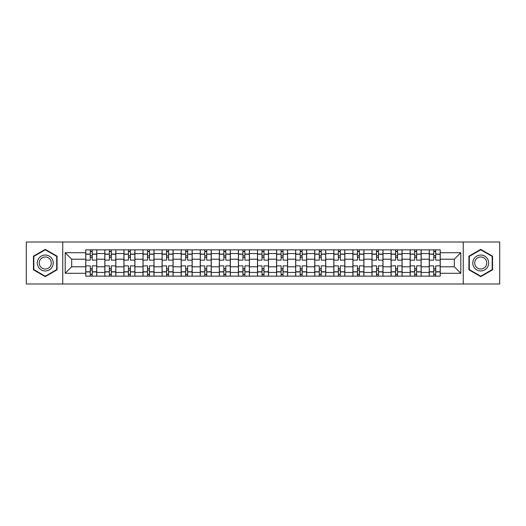 <?xml version="1.0" encoding="UTF-8"?>
<svg xmlns="http://www.w3.org/2000/svg" width="526" height="526" viewBox="0 0 526 526"><rect width="100%" height="100%" fill="white"/><g stroke="black" fill="none" stroke-linecap="round" stroke-linejoin="round"><path stroke-width="0.79" d="M463.248 283.981L499.7 283.981L499.7 242.019L26.3 242.019L26.3 283.981L463.248 283.981L463.248 242.019M104.832 276.15L104.832 253.578L96.758 253.578L96.758 276.15M96.758 253.578L96.758 249.85M104.832 253.578L104.832 249.85M115.845 249.85L115.845 276.15M123.919 276.15L123.919 249.85M134.926 249.85L134.926 276.15M143 276.15L143 249.85M154.006 249.85L154.006 276.15M162.08 276.15L162.08 249.85M173.093 249.85L173.093 276.15M181.161 276.15L181.161 249.85M192.174 249.85L192.174 276.15M200.248 276.15L200.248 249.85M211.255 249.85L211.255 276.15M219.329 276.15L219.329 249.85M230.342 249.85L230.342 276.15M238.41 276.15L238.41 249.85M249.423 249.85L249.423 276.15M257.497 276.15L257.497 249.85M268.503 249.85L268.503 276.15M276.577 276.15L276.577 249.85M287.59 249.85L287.59 276.15M295.658 276.15L295.658 249.85M306.671 249.85L306.671 276.15M314.745 276.15L314.745 249.85M325.752 249.85L325.752 276.15M333.826 276.15L333.826 249.85M344.839 249.85L344.839 276.15M352.907 276.15L352.907 249.85M363.92 249.85L363.92 276.15M371.994 276.15L371.994 249.85M383 249.85L383 276.15M391.074 276.15L391.074 249.85M402.081 249.85L402.081 276.15M410.155 276.15L410.155 249.85M421.168 249.85L421.168 276.15M429.242 276.15L429.242 249.85M429.242 266.794L421.168 266.794M410.155 266.794L402.081 266.794M391.074 266.794L383 266.794M371.994 266.794L363.92 266.794M352.907 266.794L344.839 266.794M333.826 266.794L325.752 266.794M314.745 266.794L306.671 266.794M295.658 266.794L287.59 266.794M276.577 266.794L268.503 266.794M257.497 266.794L249.423 266.794M238.41 266.794L230.342 266.794M219.329 266.794L211.255 266.794M200.248 266.794L192.174 266.794M181.161 266.794L173.093 266.794M162.08 266.794L154.006 266.794M143 266.794L134.926 266.794M123.919 266.794L115.845 266.794M104.832 266.794L96.758 266.794M429.242 259.206L421.168 259.206M410.155 259.206L402.081 259.206M391.074 259.206L383 259.206M371.994 259.206L363.92 259.206M352.907 259.206L344.839 259.206M333.826 259.206L325.752 259.206M314.745 259.206L306.671 259.206M295.658 259.206L287.59 259.206M276.577 259.206L268.503 259.206M257.497 259.206L249.423 259.206M238.41 259.206L230.342 259.206M219.329 259.206L211.255 259.206M200.248 259.206L192.174 259.206M181.161 259.206L173.093 259.206M162.08 259.206L154.006 259.206M143 259.206L134.926 259.206M123.919 259.206L115.845 259.206M104.832 259.206L96.758 259.206M71.681 266.794L85.751 266.794L85.751 259.206L71.681 259.206L71.681 266.794L65.198 273.277L65.198 252.723L85.751 252.723L85.751 259.206M440.249 259.206L440.249 266.794L454.319 266.794L454.319 259.206L440.249 259.206L440.249 249.85L85.751 249.85L85.751 252.723M440.249 252.723L460.802 252.723L460.802 273.277L440.249 273.277L440.249 266.794M85.751 266.794L85.751 276.15L440.249 276.15L440.249 273.277M85.751 273.277L65.198 273.277M62.752 283.981L62.752 242.019M57.064 256.182L45.262 249.37L33.454 256.182L33.454 269.818L45.262 276.63L57.064 269.818L57.064 256.182M492.546 256.182L480.738 249.37L468.936 256.182L468.936 269.818L480.738 276.63L492.546 269.818L492.546 256.182M92.234 274.316L90.275 274.316M90.275 251.684L92.234 251.684M111.315 274.316L109.362 274.316M109.362 251.684L111.315 251.684M130.402 274.316L128.443 274.316M128.443 251.684L130.402 251.684M149.483 274.316L147.523 274.316M147.523 251.684L149.483 251.684M168.563 274.316L166.611 274.316M166.611 251.684L168.563 251.684M187.65 274.316L185.691 274.316M185.691 251.684L187.65 251.684M206.731 274.316L204.772 274.316M204.772 251.684L206.731 251.684M225.812 274.316L223.859 274.316M223.859 251.684L225.812 251.684M244.899 274.316L242.94 274.316M242.94 251.684L244.899 251.684M263.98 274.316L262.02 274.316M262.02 251.684L263.98 251.684M283.06 274.316L281.101 274.316M281.101 251.684L283.06 251.684M302.141 274.316L300.188 274.316M300.188 251.684L302.141 251.684M321.228 274.316L319.269 274.316M319.269 251.684L321.228 251.684M340.309 274.316L338.349 274.316M338.349 251.684L340.309 251.684M359.389 274.316L357.437 274.316M357.437 251.684L359.389 251.684M378.477 274.316L376.517 274.316M376.517 251.684L378.477 251.684M397.557 274.316L395.598 274.316M395.598 251.684L397.557 251.684M416.638 274.316L414.685 274.316M414.685 251.684L416.638 251.684M435.725 274.316L433.766 274.316M433.766 251.684L435.725 251.684M65.198 252.723L71.681 259.206M454.319 266.794L460.802 273.277M454.319 259.206L460.802 252.723M96.699 276.15L96.699 260.127L92.234 260.127L92.234 249.85M90.275 249.85L90.275 260.127L85.81 260.127L85.81 249.85M96.699 260.127L96.699 249.85M85.81 276.15L85.81 265.873L90.275 265.873L90.275 276.15M92.234 276.15L92.234 265.873L96.699 265.873M90.275 257.431L92.234 257.431M85.81 265.873L85.81 260.127M92.234 268.569L90.275 268.569M92.234 274.559L90.275 274.559M90.275 270.154L92.234 270.154M92.234 255.846L90.275 255.846M90.275 251.441L92.234 251.441M38.372 266.978A7.949 7.949 0 0 0 49.234 269.884A7.949 7.949 0 0 0 52.146 259.022A7.949 7.949 0 0 0 41.284 256.116A7.949 7.949 0 0 0 38.372 266.978M40.048 266.011A6.023 6.023 0 0 0 48.274 268.214A6.023 6.023 0 0 0 50.476 259.989A6.023 6.023 0 0 0 42.251 257.786A6.023 6.023 0 0 0 40.048 266.011M45.262 249.791L56.696 256.399L56.696 269.601L45.262 276.209L33.822 269.601L33.822 256.399L45.262 249.791M473.854 266.978A7.949 7.949 0 0 0 484.716 269.884A7.949 7.949 0 0 0 487.628 259.022A7.949 7.949 0 0 0 476.766 256.116A7.949 7.949 0 0 0 473.854 266.978M475.524 266.011A6.023 6.023 0 0 0 483.749 268.214A6.023 6.023 0 0 0 485.952 259.989A6.023 6.023 0 0 0 477.726 257.786A6.023 6.023 0 0 0 475.524 266.011M480.738 249.791L492.178 256.399L492.178 269.601L480.738 276.209L469.304 269.601L469.304 256.399L480.738 249.791M115.779 276.15L115.779 260.127L111.315 260.127L111.315 249.85M109.362 249.85L109.362 260.127L104.891 260.127L104.891 249.85M115.779 260.127L115.779 249.85M104.891 276.15L104.891 265.873L109.362 265.873L109.362 276.15M111.315 276.15L111.315 265.873L115.779 265.873M109.362 257.431L111.315 257.431M104.891 265.873L104.891 260.127M111.315 268.569L109.362 268.569M111.315 274.559L109.362 274.559M109.362 270.154L111.315 270.154M111.315 255.846L109.362 255.846M109.362 251.441L111.315 251.441M134.866 276.15L134.866 260.127L130.402 260.127L130.402 249.85M128.443 249.85L128.443 260.127L123.978 260.127L123.978 249.85M134.866 260.127L134.866 249.85M123.978 276.15L123.978 265.873L128.443 265.873L128.443 276.15M130.402 276.15L130.402 265.873L134.866 265.873M128.443 257.431L130.402 257.431M123.978 265.873L123.978 260.127M130.402 268.569L128.443 268.569M130.402 274.559L128.443 274.559M128.443 270.154L130.402 270.154M130.402 255.846L128.443 255.846M128.443 251.441L130.402 251.441M153.947 276.15L153.947 260.127L149.483 260.127L149.483 249.85M147.523 249.85L147.523 260.127L143.059 260.127L143.059 249.85M153.947 260.127L153.947 249.85M143.059 276.15L143.059 265.873L147.523 265.873L147.523 276.15M149.483 276.15L149.483 265.873L153.947 265.873M147.523 257.431L149.483 257.431M143.059 265.873L143.059 260.127M149.483 268.569L147.523 268.569M149.483 274.559L147.523 274.559M147.523 270.154L149.483 270.154M149.483 255.846L147.523 255.846M147.523 251.441L149.483 251.441M173.028 276.15L173.028 260.127L168.563 260.127L168.563 249.85M166.611 249.85L166.611 260.127L162.139 260.127L162.139 249.85M173.028 260.127L173.028 249.85M162.139 276.15L162.139 265.873L166.611 265.873L166.611 276.15M168.563 276.15L168.563 265.873L173.028 265.873M166.611 257.431L168.563 257.431M162.139 265.873L162.139 260.127M168.563 268.569L166.611 268.569M168.563 274.559L166.611 274.559M166.611 270.154L168.563 270.154M168.563 255.846L166.611 255.846M166.611 251.441L168.563 251.441M192.115 276.15L192.115 260.127L187.65 260.127L187.65 249.85M185.691 249.85L185.691 260.127L181.227 260.127L181.227 249.85M192.115 260.127L192.115 249.85M181.227 276.15L181.227 265.873L185.691 265.873L185.691 276.15M187.65 276.15L187.65 265.873L192.115 265.873M185.691 257.431L187.65 257.431M181.227 265.873L181.227 260.127M187.65 268.569L185.691 268.569M187.65 274.559L185.691 274.559M185.691 270.154L187.65 270.154M187.65 255.846L185.691 255.846M185.691 251.441L187.65 251.441M211.196 276.15L211.196 260.127L206.731 260.127L206.731 249.85M204.772 249.85L204.772 260.127L200.307 260.127L200.307 249.85M211.196 260.127L211.196 249.85M200.307 276.15L200.307 265.873L204.772 265.873L204.772 276.15M206.731 276.15L206.731 265.873L211.196 265.873M204.772 257.431L206.731 257.431M200.307 265.873L200.307 260.127M206.731 268.569L204.772 268.569M206.731 274.559L204.772 274.559M204.772 270.154L206.731 270.154M206.731 255.846L204.772 255.846M204.772 251.441L206.731 251.441M230.276 276.15L230.276 260.127L225.812 260.127L225.812 249.85M223.859 249.85L223.859 260.127L219.388 260.127L219.388 249.85M230.276 260.127L230.276 249.85M219.388 276.15L219.388 265.873L223.859 265.873L223.859 276.15M225.812 276.15L225.812 265.873L230.276 265.873M223.859 257.431L225.812 257.431M219.388 265.873L219.388 260.127M225.812 268.569L223.859 268.569M225.812 274.559L223.859 274.559M223.859 270.154L225.812 270.154M225.812 255.846L223.859 255.846M223.859 251.441L225.812 251.441M249.363 276.15L249.363 260.127L244.899 260.127L244.899 249.85M242.94 249.85L242.94 260.127L238.475 260.127L238.475 249.85M249.363 260.127L249.363 249.85M238.475 276.15L238.475 265.873L242.94 265.873L242.94 276.15M244.899 276.15L244.899 265.873L249.363 265.873M242.94 257.431L244.899 257.431M238.475 265.873L238.475 260.127M244.899 268.569L242.94 268.569M244.899 274.559L242.94 274.559M242.94 270.154L244.899 270.154M244.899 255.846L242.94 255.846M242.94 251.441L244.899 251.441M268.444 276.15L268.444 260.127L263.98 260.127L263.98 249.85M262.02 249.85L262.02 260.127L257.556 260.127L257.556 249.85M268.444 260.127L268.444 249.85M257.556 276.15L257.556 265.873L262.02 265.873L262.02 276.15M263.98 276.15L263.98 265.873L268.444 265.873M262.02 257.431L263.98 257.431M257.556 265.873L257.556 260.127M263.98 268.569L262.02 268.569M263.98 274.559L262.02 274.559M262.02 270.154L263.98 270.154M263.98 255.846L262.02 255.846M262.02 251.441L263.98 251.441M287.525 276.15L287.525 260.127L283.06 260.127L283.06 249.85M281.101 249.85L281.101 260.127L276.637 260.127L276.637 249.85M287.525 260.127L287.525 249.85M276.637 276.15L276.637 265.873L281.101 265.873L281.101 276.15M283.06 276.15L283.06 265.873L287.525 265.873M281.101 257.431L283.06 257.431M276.637 265.873L276.637 260.127M283.06 268.569L281.101 268.569M283.06 274.559L281.101 274.559M281.101 270.154L283.06 270.154M283.06 255.846L281.101 255.846M281.101 251.441L283.06 251.441M306.612 276.15L306.612 260.127L302.141 260.127L302.141 249.85M300.188 249.85L300.188 260.127L295.724 260.127L295.724 249.85M306.612 260.127L306.612 249.85M295.724 276.15L295.724 265.873L300.188 265.873L300.188 276.15M302.141 276.15L302.141 265.873L306.612 265.873M300.188 257.431L302.141 257.431M295.724 265.873L295.724 260.127M302.141 268.569L300.188 268.569M302.141 274.559L300.188 274.559M300.188 270.154L302.141 270.154M302.141 255.846L300.188 255.846M300.188 251.441L302.141 251.441M325.693 276.15L325.693 260.127L321.228 260.127L321.228 249.85M319.269 249.85L319.269 260.127L314.804 260.127L314.804 249.85M325.693 260.127L325.693 249.85M314.804 276.15L314.804 265.873L319.269 265.873L319.269 276.15M321.228 276.15L321.228 265.873L325.693 265.873M319.269 257.431L321.228 257.431M314.804 265.873L314.804 260.127M321.228 268.569L319.269 268.569M321.228 274.559L319.269 274.559M319.269 270.154L321.228 270.154M321.228 255.846L319.269 255.846M319.269 251.441L321.228 251.441M344.773 276.15L344.773 260.127L340.309 260.127L340.309 249.85M338.349 249.85L338.349 260.127L333.885 260.127L333.885 249.85M344.773 260.127L344.773 249.85M333.885 276.15L333.885 265.873L338.349 265.873L338.349 276.15M340.309 276.15L340.309 265.873L344.773 265.873M338.349 257.431L340.309 257.431M333.885 265.873L333.885 260.127M340.309 268.569L338.349 268.569M340.309 274.559L338.349 274.559M338.349 270.154L340.309 270.154M340.309 255.846L338.349 255.846M338.349 251.441L340.309 251.441M363.86 276.15L363.86 260.127L359.389 260.127L359.389 249.85M357.437 249.85L357.437 260.127L352.972 260.127L352.972 249.85M363.86 260.127L363.86 249.85M352.972 276.15L352.972 265.873L357.437 265.873L357.437 276.15M359.389 276.15L359.389 265.873L363.86 265.873M357.437 257.431L359.389 257.431M352.972 265.873L352.972 260.127M359.389 268.569L357.437 268.569M359.389 274.559L357.437 274.559M357.437 270.154L359.389 270.154M359.389 255.846L357.437 255.846M357.437 251.441L359.389 251.441M382.941 276.15L382.941 260.127L378.477 260.127L378.477 249.85M376.517 249.85L376.517 260.127L372.053 260.127L372.053 249.85M382.941 260.127L382.941 249.85M372.053 276.15L372.053 265.873L376.517 265.873L376.517 276.15M378.477 276.15L378.477 265.873L382.941 265.873M376.517 257.431L378.477 257.431M372.053 265.873L372.053 260.127M378.477 268.569L376.517 268.569M378.477 274.559L376.517 274.559M376.517 270.154L378.477 270.154M378.477 255.846L376.517 255.846M376.517 251.441L378.477 251.441M402.022 276.15L402.022 260.127L397.557 260.127L397.557 249.85M395.598 249.85L395.598 260.127L391.134 260.127L391.134 249.85M402.022 260.127L402.022 249.85M391.134 276.15L391.134 265.873L395.598 265.873L395.598 276.15M397.557 276.15L397.557 265.873L402.022 265.873M395.598 257.431L397.557 257.431M391.134 265.873L391.134 260.127M397.557 268.569L395.598 268.569M397.557 274.559L395.598 274.559M395.598 270.154L397.557 270.154M397.557 255.846L395.598 255.846M395.598 251.441L397.557 251.441M421.109 276.15L421.109 260.127L416.638 260.127L416.638 249.85M414.685 249.85L414.685 260.127L410.221 260.127L410.221 249.85M421.109 260.127L421.109 249.85M410.221 276.15L410.221 265.873L414.685 265.873L414.685 276.15M416.638 276.15L416.638 265.873L421.109 265.873M414.685 257.431L416.638 257.431M410.221 265.873L410.221 260.127M416.638 268.569L414.685 268.569M416.638 274.559L414.685 274.559M414.685 270.154L416.638 270.154M416.638 255.846L414.685 255.846M414.685 251.441L416.638 251.441M440.19 276.15L440.19 260.127L435.725 260.127L435.725 249.85M433.766 249.85L433.766 260.127L429.301 260.127L429.301 249.85M440.19 260.127L440.19 249.85M429.301 276.15L429.301 265.873L433.766 265.873L433.766 276.15M435.725 276.15L435.725 265.873L440.19 265.873M433.766 257.431L435.725 257.431M429.301 265.873L429.301 260.127M435.725 268.569L433.766 268.569M435.725 274.559L433.766 274.559M433.766 270.154L435.725 270.154M435.725 255.846L433.766 255.846M433.766 251.441L435.725 251.441M410.155 253.578L402.081 253.578M391.074 253.578L383 253.578M371.994 253.578L363.92 253.578M352.907 253.578L344.839 253.578M333.826 253.578L325.752 253.578M314.745 253.578L306.671 253.578M295.658 253.578L287.59 253.578M276.577 253.578L268.503 253.578M257.497 253.578L249.423 253.578M238.41 253.578L230.342 253.578M219.329 253.578L211.255 253.578M200.248 253.578L192.174 253.578M181.161 253.578L173.093 253.578M162.08 253.578L154.006 253.578M143 253.578L134.926 253.578M123.919 253.578L115.845 253.578M429.242 253.578L421.168 253.578M410.155 272.422L402.081 272.422M391.074 272.422L383 272.422M371.994 272.422L363.92 272.422M352.907 272.422L344.839 272.422M333.826 272.422L325.752 272.422M314.745 272.422L306.671 272.422M295.658 272.422L287.59 272.422M276.577 272.422L268.503 272.422M257.497 272.422L249.423 272.422M238.41 272.422L230.342 272.422M219.329 272.422L211.255 272.422M200.248 272.422L192.174 272.422M181.161 272.422L173.093 272.422M162.08 272.422L154.006 272.422M143 272.422L134.926 272.422M123.919 272.422L115.845 272.422M104.832 272.422L96.758 272.422M429.242 272.422L421.168 272.422M96.699 254.071L92.234 254.071M90.275 254.071L85.81 254.071M90.275 254.236L85.81 254.236M90.275 271.764L85.81 271.764M90.275 271.929L85.81 271.929M96.699 271.929L92.234 271.929M96.699 254.236L92.234 254.236M96.699 271.764L92.234 271.764M115.779 254.071L111.315 254.071M109.362 254.071L104.891 254.071M109.362 254.236L104.891 254.236M109.362 271.764L104.891 271.764M109.362 271.929L104.891 271.929M115.779 271.929L111.315 271.929M115.779 254.236L111.315 254.236M115.779 271.764L111.315 271.764M134.866 254.071L130.402 254.071M128.443 254.071L123.978 254.071M128.443 254.236L123.978 254.236M128.443 271.764L123.978 271.764M128.443 271.929L123.978 271.929M134.866 271.929L130.402 271.929M134.866 254.236L130.402 254.236M134.866 271.764L130.402 271.764M153.947 254.071L149.483 254.071M147.523 254.071L143.059 254.071M147.523 254.236L143.059 254.236M147.523 271.764L143.059 271.764M147.523 271.929L143.059 271.929M153.947 271.929L149.483 271.929M153.947 254.236L149.483 254.236M153.947 271.764L149.483 271.764M173.028 254.071L168.563 254.071M166.611 254.071L162.139 254.071M166.611 254.236L162.139 254.236M166.611 271.764L162.139 271.764M166.611 271.929L162.139 271.929M173.028 271.929L168.563 271.929M173.028 254.236L168.563 254.236M173.028 271.764L168.563 271.764M192.115 254.071L187.65 254.071M185.691 254.071L181.227 254.071M185.691 254.236L181.227 254.236M185.691 271.764L181.227 271.764M185.691 271.929L181.227 271.929M192.115 271.929L187.65 271.929M192.115 254.236L187.65 254.236M192.115 271.764L187.65 271.764M211.196 254.071L206.731 254.071M204.772 254.071L200.307 254.071M204.772 254.236L200.307 254.236M204.772 271.764L200.307 271.764M204.772 271.929L200.307 271.929M211.196 271.929L206.731 271.929M211.196 254.236L206.731 254.236M211.196 271.764L206.731 271.764M230.276 254.071L225.812 254.071M223.859 254.071L219.388 254.071M223.859 254.236L219.388 254.236M223.859 271.764L219.388 271.764M223.859 271.929L219.388 271.929M230.276 271.929L225.812 271.929M230.276 254.236L225.812 254.236M230.276 271.764L225.812 271.764M249.363 254.071L244.899 254.071M242.94 254.071L238.475 254.071M242.94 254.236L238.475 254.236M242.94 271.764L238.475 271.764M242.94 271.929L238.475 271.929M249.363 271.929L244.899 271.929M249.363 254.236L244.899 254.236M249.363 271.764L244.899 271.764M268.444 254.071L263.98 254.071M262.02 254.071L257.556 254.071M262.02 254.236L257.556 254.236M262.02 271.764L257.556 271.764M262.02 271.929L257.556 271.929M268.444 271.929L263.98 271.929M268.444 254.236L263.98 254.236M268.444 271.764L263.98 271.764M287.525 254.071L283.06 254.071M281.101 254.071L276.637 254.071M281.101 254.236L276.637 254.236M281.101 271.764L276.637 271.764M281.101 271.929L276.637 271.929M287.525 271.929L283.06 271.929M287.525 254.236L283.06 254.236M287.525 271.764L283.06 271.764M306.612 254.071L302.141 254.071M300.188 254.071L295.724 254.071M300.188 254.236L295.724 254.236M300.188 271.764L295.724 271.764M300.188 271.929L295.724 271.929M306.612 271.929L302.141 271.929M306.612 254.236L302.141 254.236M306.612 271.764L302.141 271.764M325.693 254.071L321.228 254.071M319.269 254.071L314.804 254.071M319.269 254.236L314.804 254.236M319.269 271.764L314.804 271.764M319.269 271.929L314.804 271.929M325.693 271.929L321.228 271.929M325.693 254.236L321.228 254.236M325.693 271.764L321.228 271.764M344.773 254.071L340.309 254.071M338.349 254.071L333.885 254.071M338.349 254.236L333.885 254.236M338.349 271.764L333.885 271.764M338.349 271.929L333.885 271.929M344.773 271.929L340.309 271.929M344.773 254.236L340.309 254.236M344.773 271.764L340.309 271.764M363.86 254.071L359.389 254.071M357.437 254.071L352.972 254.071M357.437 254.236L352.972 254.236M357.437 271.764L352.972 271.764M357.437 271.929L352.972 271.929M363.86 271.929L359.389 271.929M363.86 254.236L359.389 254.236M363.86 271.764L359.389 271.764M382.941 254.071L378.477 254.071M376.517 254.071L372.053 254.071M376.517 254.236L372.053 254.236M376.517 271.764L372.053 271.764M376.517 271.929L372.053 271.929M382.941 271.929L378.477 271.929M382.941 254.236L378.477 254.236M382.941 271.764L378.477 271.764M402.022 254.071L397.557 254.071M395.598 254.071L391.134 254.071M395.598 254.236L391.134 254.236M395.598 271.764L391.134 271.764M395.598 271.929L391.134 271.929M402.022 271.929L397.557 271.929M402.022 254.236L397.557 254.236M402.022 271.764L397.557 271.764M421.109 254.071L416.638 254.071M414.685 254.071L410.221 254.071M414.685 254.236L410.221 254.236M414.685 271.764L410.221 271.764M414.685 271.929L410.221 271.929M421.109 271.929L416.638 271.929M421.109 254.236L416.638 254.236M421.109 271.764L416.638 271.764M440.19 254.071L435.725 254.071M433.766 254.071L429.301 254.071M433.766 254.236L429.301 254.236M433.766 271.764L429.301 271.764M433.766 271.929L429.301 271.929M440.19 271.929L435.725 271.929M440.19 254.236L435.725 254.236M440.19 271.764L435.725 271.764"/></g></svg>
